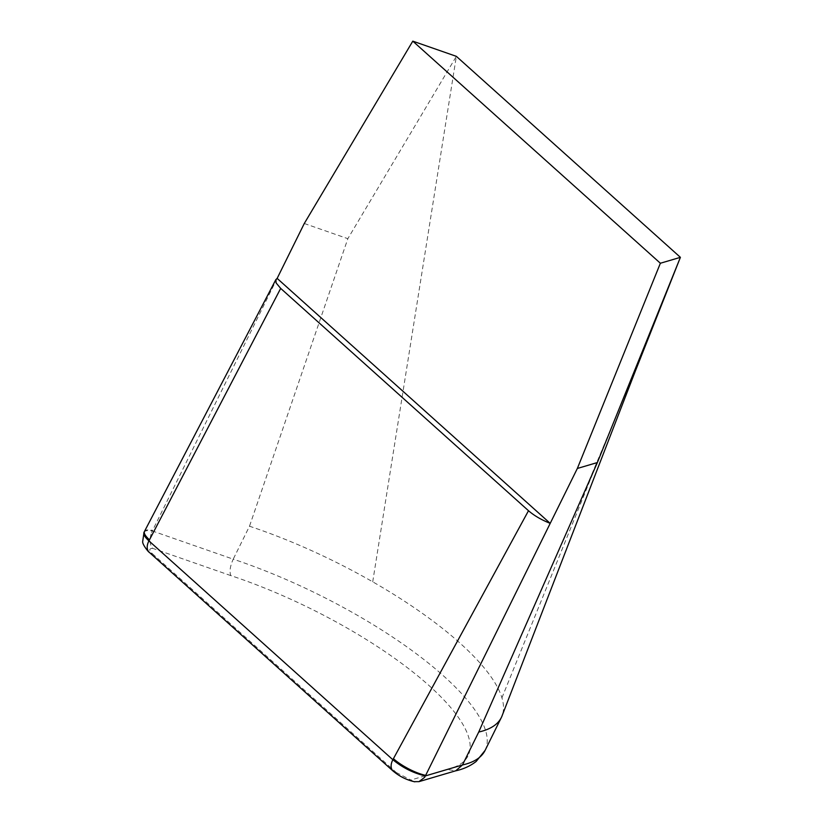 <?xml version="1.0" encoding="UTF-8"?>
<svg xmlns="http://www.w3.org/2000/svg" width="823" height="823" viewBox="0 0 823 823"><rect width="100%" height="100%" fill="white"/><g stroke="black" fill="none" stroke-linecap="round" stroke-linejoin="round"><path stroke-width="0.62" stroke-dasharray="4.12 3.09" d="M414.031 781.665L410.883 780.019L446.724 769.433L455.716 770.791M446.724 769.433A206.028 62.064 26.3 0 0 429.225 685.744A206.028 62.064 26.3 0 0 230.831 575.606C229.308 571.635 230.101 566.162 233.218 559.167A218.877 65.933 -153.7 0 1 485.076 750.422M230.831 575.606L152.636 548.334C149.611 544.497 149.261 539.25 151.597 532.604L152.327 530.958L233.218 559.167L249.503 526.216A218.877 65.933 -153.7 0 1 253.793 527.666A218.877 65.933 -153.7 0 1 372.716 581.82A218.877 65.933 -153.7 0 1 501.927 697.832A218.877 65.933 -153.7 0 1 502.287 715.259M277.145 278.4L152.327 530.958A12.849 8.981 98.3 0 0 151.597 532.604M304.284 223.496L347.841 238.68L249.503 526.216M143.953 532.399L144.046 532.224C145.033 530.629 147.79 530.207 152.306 530.958L152.615 530.382A25.688 6.944 -151.9 0 0 144.642 531.144M372.716 581.82L456.354 56.345L347.841 238.68M501.927 697.832L680.405 257.342M152.636 548.334C148.984 548.53 148.881 550.309 152.348 553.673A12.849 8.323 -48.1 0 1 149.22 552.274M152.348 553.673L396.285 772.509A12.849 8.323 -48.1 0 1 393.6 771.47M396.285 772.509L410.883 780.019M583.394 494.294L614.74 419.637"/><path stroke-width="1.23" d="M424.503 777.437A12.849 8.981 -81.7 0 0 425.368 775.924L424.503 777.437L418.948 781.655L414.031 781.665M418.948 781.655L455.736 770.791L462.464 764.968L425.388 775.924C413.609 773.239 402.776 767.838 392.869 759.732L148.932 540.896C144.776 537.09 143.14 534.22 144.025 532.255L144.509 531.36A25.688 6.944 -151.9 0 1 144.642 531.144M502.287 715.259A218.877 65.933 -153.7 0 1 502.081 715.835A218.877 65.933 -153.7 0 1 501.361 717.481A218.877 65.933 -153.7 0 1 480.92 731.503A218.877 65.933 -153.7 0 1 478.739 732.028L462.464 764.968A218.877 65.933 -153.7 0 0 485.076 750.422L476.167 761.45C470.231 766.09 463.174 769.268 454.996 770.976M478.739 732.028L597.375 462.547L680.405 257.342L456.354 56.345L412.796 41.15L304.284 223.496L277.145 278.4L550.206 523.366L425.666 775.348A25.688 6.944 -151.9 0 1 393.425 758.683L392.869 759.732A12.849 8.323 -48.1 0 0 393.127 771.089A12.849 8.323 -48.1 0 0 393.6 771.47M144.046 532.224L142.667 541.647C142.307 544.61 149.097 552.861 149.23 552.254A12.849 8.323 -48.1 0 1 148.932 540.896L280.684 288.4L528.5 510.723C534.24 515.692 541.472 519.899 550.206 523.366L577.345 468.462L597.375 462.547M149.498 539.847A25.688 6.944 -151.9 0 1 144.488 531.401L275.849 279.625L277.145 278.4M280.684 288.4L276.158 282.989L275.849 279.625M577.345 468.462L660.375 263.247L412.796 41.15M660.375 263.247L680.405 257.342M528.5 510.723L393.425 758.683M501.361 717.481L485.076 750.422M149.2 552.254L393.127 771.089M393.168 771.089C399.484 776.428 406.685 780.009 414.771 781.819M679.849 258.72L635.078 371.759L502.071 715.835"/></g></svg>
